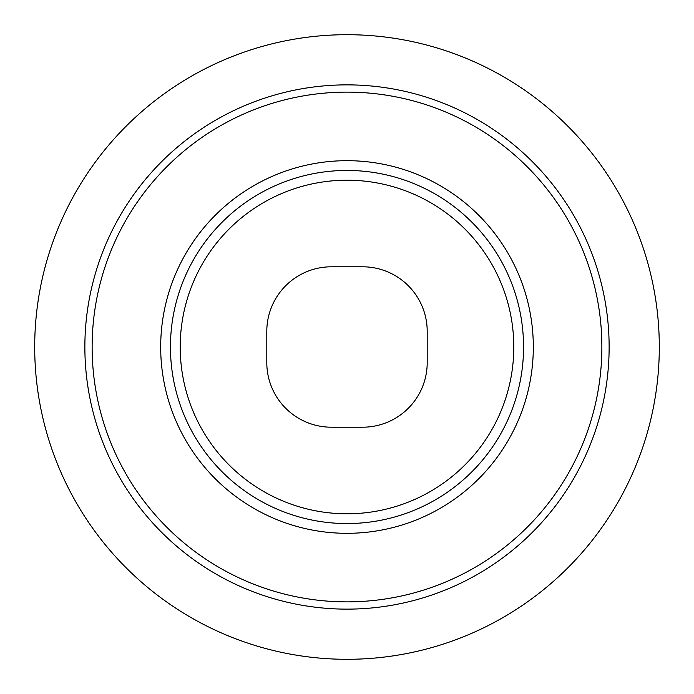 <?xml version="1.0" encoding="UTF-8"?>
<svg xmlns="http://www.w3.org/2000/svg" width="694" height="694" viewBox="0 0 694 694"><rect width="100%" height="100%" fill="white"/><g stroke="black" fill="none" stroke-linecap="round" stroke-linejoin="round"><path stroke-width="1.04" d="M659.3 347A312.3 312.3 0 0 0 190.85 76.54A312.3 312.3 0 0 0 190.85 617.46A312.3 312.3 0 0 0 659.3 347M266.8 362.615A64.585 64.585 0 0 0 331.385 427.2L362.615 427.2A64.585 64.585 0 0 0 427.2 362.615L427.2 331.385A64.585 64.585 0 0 0 362.615 266.8L331.385 266.8A64.585 64.585 0 0 0 266.8 331.385L266.8 362.615M609.132 347A262.132 262.132 0 0 0 347 84.868A262.132 262.132 0 0 0 84.868 347A262.132 262.132 0 0 0 347 609.132A262.132 262.132 0 0 0 609.132 347M160.687 347A186.313 186.313 0 0 1 440.152 185.645A186.313 186.313 0 0 1 440.152 508.355A186.313 186.313 0 0 1 160.687 347M92.129 347A254.872 254.872 0 0 1 474.436 126.273A254.872 254.872 0 0 1 474.436 567.727A254.872 254.872 0 0 1 92.129 347M180.206 347A166.794 166.794 0 0 1 430.401 202.553A166.794 166.794 0 0 1 430.401 491.447A166.794 166.794 0 0 1 180.206 347M170.446 347A176.554 176.554 0 0 0 347 523.554A176.554 176.554 0 0 0 523.554 347A176.554 176.554 0 0 0 347 170.446A176.554 176.554 0 0 0 170.446 347"/></g></svg>

